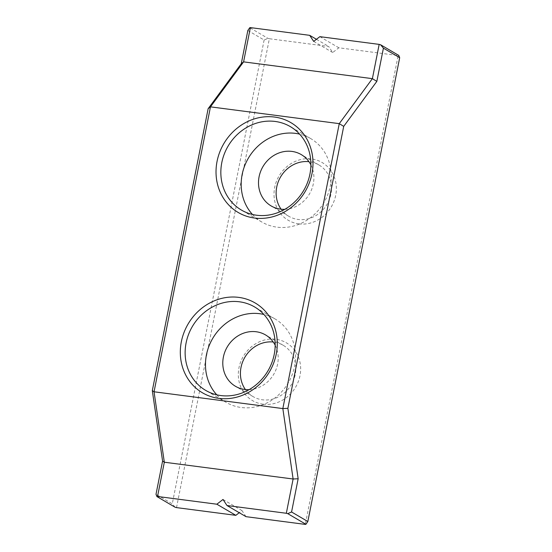 <?xml version="1.0" encoding="UTF-8"?>
<svg xmlns="http://www.w3.org/2000/svg" width="552" height="552" viewBox="0 0 552 552"><rect width="100%" height="100%" fill="white"/><g stroke="black" fill="none" stroke-linecap="round" stroke-linejoin="round"><path stroke-width="0.41" stroke-dasharray="2.76 2.07" d="M298.763 223.857A33.479 30.339 -59.6 0 0 334.822 178.613A33.479 30.339 -59.6 0 0 281.989 171.72A33.479 30.339 -59.6 0 0 298.763 223.857M263.056 404.195A33.479 30.339 -59.6 0 0 299.115 358.945A33.479 30.339 -59.6 0 0 246.282 352.059A33.479 30.339 -59.6 0 0 263.056 404.195M176.523 507.612L269.362 38.73L328.675 46.465L332.69 52.537L338.845 47.789L398.158 55.524L305.311 524.4M245.999 516.665L241.99 510.593L239.251 512.711M319.856 36.66L338.845 47.789M313.702 41.407L332.69 52.537M398.158 55.524L398.765 55.414M216.77 394.818A48.355 43.829 -59.6 0 0 226.044 402.318A48.355 43.829 -59.6 0 0 241.217 407.493A48.355 43.829 -59.6 0 0 292.132 374.794A48.355 43.829 -59.6 0 0 274.958 318.89A48.355 43.829 -59.6 0 0 263.884 314.461M245.385 389.526A29.76 26.972 -59.6 0 0 253.078 396.612A29.76 26.972 -59.6 0 0 262.414 399.793A29.76 26.972 -59.6 0 0 293.747 379.672A29.76 26.972 -59.6 0 0 283.176 345.269A29.76 26.972 -59.6 0 0 273.24 342.012M310.886 164.882A29.76 26.972 120.4 0 1 284.839 209.318M252.478 214.48A48.355 43.829 -59.6 0 0 261.752 221.98A48.355 43.829 -59.6 0 0 276.925 227.155A48.355 43.829 -59.6 0 0 327.84 194.456A48.355 43.829 -59.6 0 0 310.666 138.552A48.355 43.829 -59.6 0 0 299.591 134.122M281.092 209.187A29.76 26.972 -59.6 0 0 288.786 216.274A29.76 26.972 -59.6 0 0 298.121 219.454A29.76 26.972 -59.6 0 0 329.454 199.334A29.76 26.972 -59.6 0 0 318.883 164.931A29.76 26.972 -59.6 0 0 308.947 161.674M316.441 39.289L328.675 46.465M269.362 38.73L267.941 38.357L249.766 27.703M275.179 345.221A29.76 26.972 120.4 0 1 249.131 389.657M223.001 499.463L241.99 510.593M247.841 30.477L264.118 40.02L267.941 38.357M175.101 507.24L172.279 503.845L156.002 494.309M264.118 40.02L172.279 503.845M274.958 318.89L254.617 306.96M226.044 402.318L205.703 390.395M310.666 138.552L290.324 126.622M261.752 221.98L241.41 210.057M318.883 164.931L301.254 154.594M288.786 216.274L271.156 205.937M283.176 345.269L265.546 334.933M253.078 396.612L235.449 386.276"/><path stroke-width="0.83" d="M227.017 505.535L286.329 513.27L293.112 479.005L164.323 462.217L162.585 461.072L152.311 390.643L154.049 391.782L282.838 408.577L339.259 123.641L372.386 78.653L243.591 61.865L241.265 63.715L247.841 30.477L249.766 27.703L250.38 27.6L243.591 61.865L210.471 106.853L154.049 391.782L164.323 462.217L157.534 496.476L216.846 504.211L223.001 499.463L227.017 505.535L245.999 516.665L305.311 524.4L305.925 524.296L287.751 513.643L291.573 511.98L307.843 521.523L305.925 524.296M239.251 512.711L235.835 515.34L176.523 507.612L175.101 507.24L156.927 496.586L156.002 494.309L162.585 461.072M275.151 121.454A48.355 43.829 120.4 0 1 290.324 126.622A48.355 43.829 120.4 0 1 307.498 182.533A48.355 43.829 120.4 0 1 256.583 215.225A48.355 43.829 120.4 0 1 241.41 210.057A48.355 43.829 120.4 0 1 224.236 154.146A48.355 43.829 120.4 0 1 275.151 121.454M274.51 117.052A52.074 47.196 120.4 0 1 300.605 198.147A52.074 47.196 120.4 0 1 218.419 187.432A52.074 47.196 120.4 0 1 274.51 117.052M250.38 27.6L309.686 35.335L313.702 41.407L319.856 36.66L379.169 44.388L380.59 44.76L398.765 55.414L399.689 57.691L383.412 48.155L380.59 44.76M239.444 301.792A48.355 43.829 120.4 0 1 254.617 306.96A48.355 43.829 120.4 0 1 271.784 362.871A48.355 43.829 120.4 0 1 220.876 395.563A48.355 43.829 120.4 0 1 205.703 390.395A48.355 43.829 120.4 0 1 188.529 334.484A48.355 43.829 120.4 0 1 239.444 301.792M263.884 314.461A48.355 43.829 -59.6 0 0 212.692 338.438A48.355 43.829 -59.6 0 0 216.77 394.818M238.802 297.39A52.074 47.196 120.4 0 1 264.891 378.486A52.074 47.196 120.4 0 1 182.712 367.77A52.074 47.196 120.4 0 1 238.802 297.39M273.24 342.012A29.76 26.972 -59.6 0 0 244.86 357.296A29.76 26.972 -59.6 0 0 245.385 389.526M152.311 390.643L208.138 108.696L210.471 106.853L339.259 123.641L343.71 126.373L287.882 408.321L298.156 478.75L291.573 511.98M298.156 478.75L293.112 479.005L282.838 408.577L287.882 408.321M379.169 44.388L372.386 78.653L376.837 81.385L343.71 126.373M286.329 513.27L287.751 513.643M284.839 209.318A29.76 26.972 120.4 0 1 280.492 209.118A29.76 26.972 120.4 0 1 271.156 205.937A29.76 26.972 120.4 0 1 260.585 171.534A29.76 26.972 120.4 0 1 291.918 151.414A29.76 26.972 120.4 0 1 301.254 154.594A29.76 26.972 120.4 0 1 310.886 164.882M299.591 134.122A48.355 43.829 -59.6 0 0 248.4 158.1A48.355 43.829 -59.6 0 0 252.478 214.48M308.947 161.674A29.76 26.972 -59.6 0 0 280.568 176.964A29.76 26.972 -59.6 0 0 281.092 209.187M309.686 35.335L316.441 39.289M249.131 389.657A29.76 26.972 120.4 0 1 244.784 389.457A29.76 26.972 120.4 0 1 235.449 386.276A29.76 26.972 120.4 0 1 224.878 351.872A29.76 26.972 120.4 0 1 256.211 331.752A29.76 26.972 120.4 0 1 265.546 334.933A29.76 26.972 120.4 0 1 275.179 345.221M216.846 504.211L235.835 515.34M307.843 521.523L399.689 57.691M157.534 496.476L156.927 496.586M208.138 108.696L241.265 63.715M383.412 48.155L376.837 81.385"/></g></svg>
